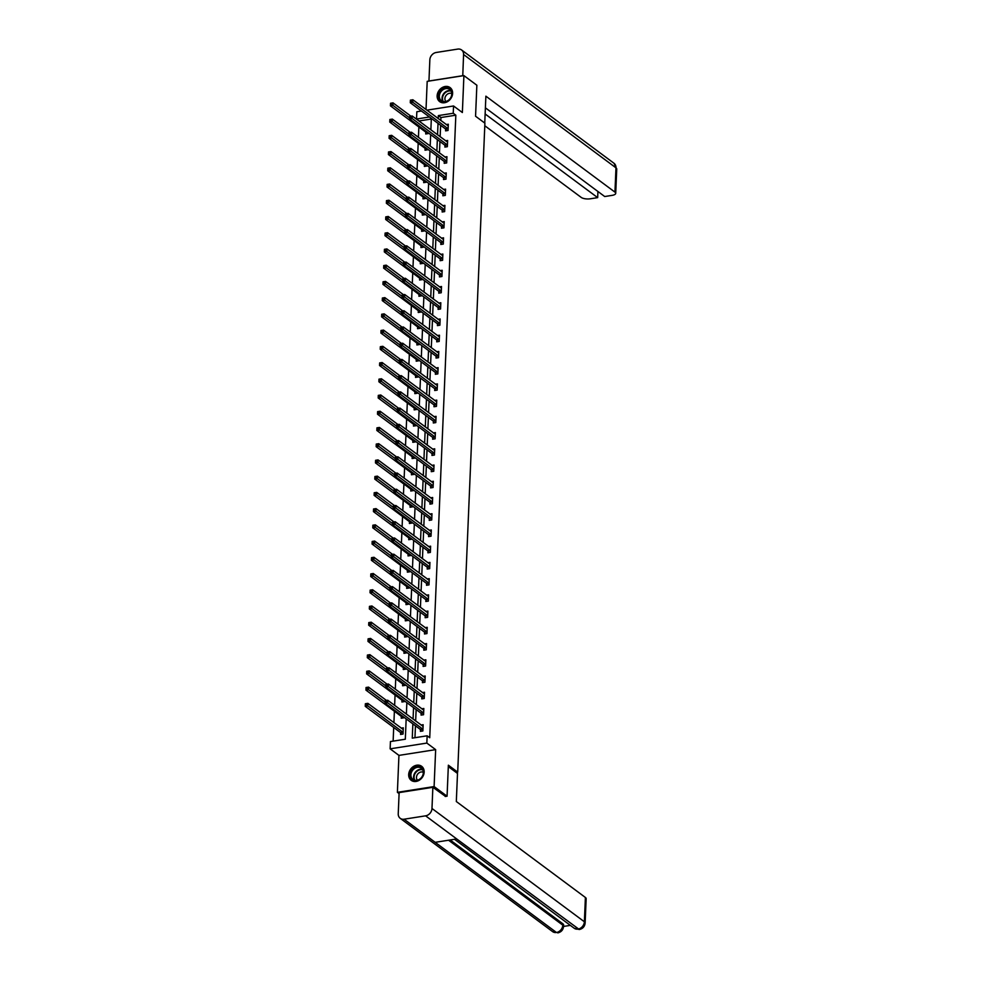 <?xml version="1.0" encoding="UTF-8"?>
<svg xmlns="http://www.w3.org/2000/svg" width="982" height="982" viewBox="0 0 982 982"><rect width="100%" height="100%" fill="white"/><g stroke="black" fill="none" stroke-linecap="round" stroke-linejoin="round"><path stroke-width="1.47" d="M437.137 95.819A8.74 7.144 -53.4 0 0 439.654 101.612A8.74 7.144 -53.4 0 0 447.853 101.441A8.74 7.144 -53.4 0 0 452.616 93.388A8.74 7.144 -53.4 0 0 450.087 87.594A8.74 7.144 -53.4 0 0 441.9 87.766A8.74 7.144 -53.4 0 0 437.137 95.819M408.684 774.528A8.74 7.144 -53.4 0 0 411.213 780.334A8.74 7.144 -53.4 0 0 419.4 780.15A8.74 7.144 -53.4 0 0 424.163 772.11A8.74 7.144 -53.4 0 0 421.634 766.304A8.74 7.144 -53.4 0 0 413.447 766.488A8.74 7.144 -53.4 0 0 408.684 774.528M431.307 119.031L419.118 120.946L416.528 119.018L416.834 111.739L421.413 111.015M456.09 772.392L457.698 772.134L484.899 123.167L475.558 116.232L476.859 85.238L463.909 75.602L427.195 81.359L426.016 109.53M399.085 793.579L397.391 792.327L434.105 786.57L435.652 749.634L426.839 743.079L390.136 748.836L390.431 741.557L405.32 739.225L406.167 718.885M435.652 749.634L398.938 755.391L397.391 792.327M398.938 755.391L390.136 748.836M418.872 126.997L418.43 137.357M418.185 143.225L417.755 153.585M417.51 159.452L417.068 169.825M416.822 175.68L416.393 186.052M416.147 191.907L415.717 202.28M415.46 208.135L415.03 218.507M414.785 224.375L414.355 234.735M414.109 240.602L413.668 250.962M413.422 256.83L412.992 267.19M412.747 273.057L412.305 283.43M412.059 289.285L411.63 299.657M411.384 305.512L410.955 315.885M410.709 321.74L410.267 332.112M410.022 337.98L409.592 348.34M409.347 354.207L408.905 364.567M408.659 370.435L408.23 380.795M407.984 386.663L407.555 397.035M407.309 402.89L406.867 413.262M406.622 419.118L406.192 429.49M405.947 435.345L405.505 445.718M405.259 451.585L404.83 461.945M404.584 467.813L404.142 478.173M403.897 484.04L403.467 494.4M403.221 500.268L402.792 510.64M402.546 516.495L402.104 526.868M401.859 532.723L401.429 543.095M401.184 548.95L400.742 559.323M400.496 565.19L400.067 575.55M399.821 581.418L399.392 591.778M399.146 597.645L398.704 608.005M398.459 613.873L398.029 624.245M397.784 630.1L397.342 640.473M397.096 646.328L396.667 656.7M396.421 662.555L395.979 672.928M395.734 678.795L395.304 689.155M395.059 695.023L394.629 705.383M394.383 711.25L393.905 722.715M393.696 727.478L393.131 741.14M457.698 772.134L448.369 765.199L447.068 796.206L445.214 796.488M447.068 796.206L434.105 786.57M400.619 732.768L400.558 734.45L403.037 734.057L403.295 727.822L401.208 728.141M401.307 716.541L401.233 718.223L403.712 717.83L403.749 717.081M403.946 712.318L403.148 711.717M401.982 700.313L401.908 701.995L404.388 701.602L404.424 700.853M404.621 696.091L403.823 695.489M402.669 684.073L402.595 685.767L405.075 685.375L405.1 684.626M405.308 679.851L404.51 679.262M403.344 667.846L403.271 669.528L405.75 669.147L405.787 668.398M405.983 663.623L405.185 663.034M404.019 651.618L403.958 653.3L406.438 652.92L406.462 652.158M406.671 647.396L405.861 646.807M404.707 635.391L404.633 637.072L407.113 636.68L407.149 635.931M407.346 631.168L406.548 630.579M405.382 619.163L405.308 620.845L407.8 620.452L407.825 619.703M408.021 614.941L407.223 614.339M406.069 602.936L405.996 604.617L408.475 604.225L408.512 603.476M408.708 598.713L407.911 598.112M406.744 586.708L406.671 588.39L409.15 587.997L409.187 587.248M409.384 582.486L408.586 581.884M407.42 570.468L407.358 572.162L409.838 571.769L409.862 571.021M410.071 566.246L409.261 565.657M408.107 554.241L408.033 555.922L410.513 555.542L410.55 554.793M410.746 550.018L409.948 549.429M408.782 538.013L408.721 539.695L411.2 539.314L411.225 538.553M411.421 533.791L410.623 533.201M409.469 521.786L409.396 523.467L411.875 523.075L411.912 522.326M412.109 517.563L411.311 516.974M410.145 505.558L410.071 507.24L412.55 506.847L412.587 506.098M412.784 501.336L411.986 500.734M410.832 489.331L410.758 491.012L413.238 490.619L413.262 489.871M413.471 485.108L412.661 484.507M411.507 473.103L411.433 474.785L413.913 474.392L413.95 473.643M414.146 468.88L413.348 468.279M412.182 456.863L412.121 458.557L414.6 458.164L414.625 457.416M414.834 452.641L414.023 452.051M412.87 440.636L412.796 442.317L415.276 441.937L415.312 441.188M415.509 436.413L414.711 435.824M413.545 424.408L413.471 426.09L415.963 425.709L415.987 424.948M416.184 420.186L415.386 419.596M414.232 408.181L414.159 409.862L416.638 409.469L416.675 408.721M416.871 403.958L416.073 403.369M414.907 391.953L414.834 393.635L417.313 393.242L417.35 392.493M417.546 387.73L416.749 387.129M415.582 375.725L415.521 377.407L418.001 377.014L418.025 376.266M418.234 371.503L417.424 370.901M416.27 359.498L416.196 361.18L418.676 360.787L418.713 360.038M418.909 355.275L418.111 354.674M416.945 343.258L416.884 344.952L419.363 344.559L419.388 343.81M419.584 339.036L418.786 338.446M417.632 327.031L417.559 328.712L420.038 328.332L420.075 327.583M420.271 322.808L419.474 322.219M418.307 310.803L418.234 312.485L420.713 312.104L420.75 311.343M420.947 306.58L420.149 305.991M418.995 294.575L418.921 296.257L421.401 295.864L421.425 295.116M421.634 290.353L420.824 289.764M419.67 278.348L419.596 280.03L422.076 279.637L422.113 278.888M422.309 274.125L421.511 273.524M420.345 262.12L420.284 263.802L422.763 263.409L422.788 262.66M422.997 257.898L422.186 257.296M421.033 245.893L420.959 247.574L423.438 247.182L423.475 246.433M423.672 241.67L422.874 241.069M421.708 229.653L421.634 231.347L424.126 230.954L424.15 230.205M424.347 225.43L423.549 224.841M422.395 213.425L422.321 215.107L424.801 214.727L424.825 213.978M425.034 209.203L424.236 208.614M423.07 197.198L422.997 198.88L425.476 198.499L425.513 197.738M425.709 192.975L424.911 192.386M423.745 180.97L423.684 182.652L426.163 182.259L426.188 181.51M426.397 176.748L425.587 176.159M424.433 164.743L424.359 166.424L426.839 166.032L426.875 165.283M427.072 160.52L426.274 159.919M425.108 148.515L425.034 150.197L427.526 149.804L427.551 149.055M427.747 144.293L426.949 143.691M425.795 132.288L425.722 133.969L428.201 133.577L428.238 132.828M428.434 128.065L427.636 127.464M412.857 723.857L412.268 738.133L427.145 735.8L429.735 737.728L455.832 115.189L440.943 117.521L440.82 120.541M440.623 125.303L440.145 136.768M439.936 141.531L439.457 152.996M439.261 157.758L438.782 169.223M438.586 173.986L438.107 185.451M437.898 190.226L437.42 201.678M437.223 206.453L436.745 217.918M436.536 222.681L436.057 234.146M435.861 238.908L435.382 250.373M435.186 255.136L434.695 266.601M434.498 271.363L434.019 282.828M433.823 287.591L433.344 299.056M433.136 303.831L432.657 315.283M432.461 320.058L431.982 331.523M431.785 336.286L431.294 347.751M431.098 352.513L430.619 363.978M430.423 368.741L429.944 380.206M429.735 384.969L429.257 396.433M429.06 401.196L428.582 412.661M428.373 417.436L427.894 428.888M427.698 433.663L427.219 445.128M427.023 449.891L426.532 461.356M426.335 466.119L425.857 477.583M425.66 482.346L425.181 493.811M424.973 498.574L424.494 510.039M424.298 514.801L423.819 526.266M423.623 531.041L423.132 542.494M422.935 547.269L422.456 558.733M422.26 563.496L421.781 574.961M421.573 579.724L421.094 591.189M420.897 595.951L420.419 607.416M420.21 612.179L419.731 623.644M419.535 628.406L419.056 639.871M418.86 644.646L418.381 656.099M418.172 660.874L417.694 672.339M417.497 677.101L417.019 688.566M416.81 693.329L416.331 704.794M416.135 709.556L415.656 721.021M415.46 725.784L414.956 737.715M420.468 729.651L420.394 731.332L422.874 730.952L423.144 724.704L421.057 725.035M421.143 713.423L421.082 715.105L423.561 714.724L423.819 708.476L421.732 708.808M421.83 697.195L421.757 698.877L424.236 698.497L424.494 692.249L422.42 692.58M422.505 680.968L422.432 682.65L424.911 682.257L425.181 676.021L423.095 676.34M423.193 664.74L423.119 666.422L425.599 666.029L425.857 659.794L423.77 660.113M423.868 648.513L423.794 650.194L426.274 649.802L426.544 643.566L424.457 643.885M424.543 632.273L424.482 633.967L426.961 633.574L427.219 627.326L425.132 627.658M425.231 616.045L425.157 617.727L427.636 617.347L427.894 611.099L425.82 611.43M425.906 599.818L425.832 601.5L428.324 601.119L428.582 594.871L426.495 595.202M426.593 583.59L426.519 585.272L428.999 584.891L429.257 578.644L427.17 578.975M427.268 567.363L427.195 569.044L429.674 568.652L429.944 562.416L427.857 562.735M427.943 551.135L427.882 552.817L430.362 552.424L430.619 546.188L428.533 546.508M428.631 534.908L428.557 536.589L431.037 536.197L431.307 529.961L429.22 530.28M429.306 518.668L429.244 520.362L431.724 519.969L431.982 513.721L429.895 514.052M429.993 502.44L429.92 504.122L432.399 503.741L432.657 497.493L430.57 497.825M430.668 486.213L430.595 487.894L433.074 487.514L433.344 481.266L431.258 481.597M431.356 469.985L431.282 471.667L433.762 471.286L434.019 465.038L431.933 465.37M432.031 453.758L431.957 455.439L434.437 455.047L434.707 448.811L432.62 449.13M432.706 437.53L432.645 439.212L435.124 438.819L435.382 432.583L433.295 432.902M433.393 421.303L433.32 422.984L435.799 422.591L436.057 416.356L433.983 416.675M434.069 405.063L433.995 406.757L436.487 406.364L436.745 400.116L434.658 400.447M434.756 388.835L434.682 390.517L437.162 390.136L437.42 383.888L435.333 384.22M435.431 372.608L435.357 374.289L437.837 373.909L438.107 367.661L436.02 367.992M436.106 356.38L436.045 358.062L438.524 357.681L438.782 351.433L436.695 351.765M436.794 340.153L436.72 341.834L439.2 341.441L439.47 335.206L437.383 335.525M437.469 323.925L437.407 325.607L439.887 325.214L440.145 318.978L438.058 319.297M438.156 307.697L438.082 309.379L440.562 308.986L440.82 302.751L438.733 303.07M438.831 291.458L438.758 293.152L441.237 292.759L441.507 286.511L439.42 286.842M439.519 275.23L439.445 276.912L441.925 276.531L442.182 270.283L440.096 270.615M440.194 259.002L440.12 260.684L442.6 260.304L442.87 254.056L440.783 254.387M440.869 242.775L440.808 244.457L443.287 244.076L443.545 237.828L441.458 238.16M441.556 226.547L441.483 228.229L443.962 227.836L444.22 221.601L442.146 221.92M442.231 210.32L442.158 212.002L444.65 211.609L444.907 205.373L442.821 205.692M442.919 194.092L442.845 195.774L445.325 195.381L445.583 189.145L443.496 189.465M443.594 177.852L443.52 179.546L446 179.154L446.27 172.906L444.183 173.237M444.269 161.625L444.208 163.307L446.687 162.926L446.945 156.678L444.858 157.01M444.956 145.397L444.883 147.079L447.362 146.699L447.62 140.451L445.546 140.782M445.632 129.17L445.57 130.851L448.05 130.471L448.308 124.223L446.221 124.554M426.863 110.168L453.549 105.982L462.362 112.525L463.909 75.602M453.549 105.982L453.242 113.261L438.353 115.594L438.23 118.613M455.832 115.189L453.242 113.261M427.145 735.8L426.839 743.079M429.441 116.993L416.528 119.018M406.376 714.123L406.855 702.658M407.051 697.895L407.53 686.43M407.726 681.655L408.217 670.203M408.414 665.428L408.893 653.963M409.089 649.2L409.568 637.735M409.776 632.973L410.255 621.508M410.451 616.745L410.93 605.28M411.127 600.518L411.618 589.053M411.814 584.29L412.293 572.825M412.489 568.05L412.968 556.598M413.177 551.823L413.655 540.358M413.852 535.595L414.33 524.13M414.539 519.368L415.018 507.903M415.214 503.14L415.693 491.675M415.889 486.912L416.38 475.448M416.577 470.685L417.055 459.22M417.252 454.445L417.731 442.992M417.939 438.218L418.418 426.753M418.614 421.99L419.093 410.525M419.289 405.762L419.78 394.298M419.977 389.535L420.456 378.07M420.652 373.307L421.131 361.842M421.339 357.08L421.818 345.615M422.014 340.84L422.493 329.387M422.702 324.612L423.181 313.148M423.377 308.385L423.856 296.92M424.052 292.157L424.543 280.692M424.74 275.93L425.218 264.465M425.415 259.702L425.893 248.237M426.102 243.475L426.581 232.01M426.777 227.235L427.256 215.782M427.452 211.007L427.943 199.542M428.14 194.78L428.618 183.315M428.815 178.552L429.294 167.087M429.502 162.325L429.981 150.86M430.177 146.097L430.656 134.632M430.865 129.869L431.344 118.405M438.033 123.376L437.555 134.841M437.346 139.604L436.867 151.068M436.671 155.831L436.192 167.296M435.996 172.059L435.505 183.524M435.308 188.299L434.83 199.751M434.633 204.526L434.154 215.991M433.946 220.754L433.467 232.218M433.271 236.981L432.792 248.446M432.583 253.209L432.105 264.674M431.908 269.436L431.429 280.901M431.233 285.664L430.742 297.129M430.546 301.904L430.067 313.356M429.87 318.131L429.392 329.596M429.183 334.359L428.704 345.824M428.508 350.586L428.029 362.051M427.833 366.814L427.342 378.279M427.145 383.041L426.667 394.506M426.47 399.269L425.992 410.734M425.783 415.509L425.304 426.961M425.108 431.736L424.629 443.201M424.42 447.964L423.942 459.429M423.745 464.191L423.267 475.656M423.07 480.419L422.591 491.884M422.383 496.647L421.904 508.111M421.708 512.874L421.229 524.339M421.02 529.114L420.542 540.566M420.345 545.341L419.866 556.806M419.67 561.569L419.179 573.034M418.983 577.797L418.504 589.261M418.307 594.024L417.829 605.489M417.62 610.252L417.141 621.716M416.945 626.479L416.466 637.944M416.27 642.719L415.779 654.172M415.582 658.947L415.104 670.411M414.907 675.174L414.429 686.639M414.22 691.402L413.741 702.867M413.545 707.629L413.066 719.094M440.943 117.521L438.353 115.594M421.413 731.173L420.198 729.319L385.116 703.235L385.214 700.632L387.706 700.24L423.07 726.385M386.245 700.632L387.706 700.24L387.595 702.842L385.116 703.235L386.245 700.632L385.263 700.792L385.214 701.835M422.947 729.27L386.208 701.676M403.221 729.503L367.857 703.345L367.747 705.948L365.267 706.34L400.361 732.425L401.577 734.291M365.365 704.941L365.267 706.34L365.378 703.738L367.857 703.345L365.414 703.898L365.365 704.941L366.36 704.781L366.409 703.75M366.36 704.781L403.099 732.376M422.788 769.213A7.561 6.174 126.6 0 1 419.94 779.18A7.561 6.174 126.6 0 1 410.893 778.051A7.561 6.174 126.6 0 1 413.741 768.071A7.561 6.174 126.6 0 1 422.788 769.213M411.593 777.916A6.997 5.72 -53.4 0 0 412.919 779.438A6.997 5.72 -53.4 0 0 420.885 778.161A6.997 5.72 -53.4 0 0 422.604 769.728A6.997 5.72 -53.4 0 0 421.278 768.206A6.997 5.72 -53.4 0 0 413.312 769.471A6.997 5.72 -53.4 0 0 411.593 777.916M423.303 772.294A4.984 4.075 -53.4 0 0 417.915 773.828A4.984 4.075 -53.4 0 0 416.969 779.548A4.984 4.075 -53.4 0 0 417.424 780.199M422.309 766.893A8.678 7.095 -53.4 0 0 422.027 766.66A8.678 7.095 -53.4 0 0 412.145 768.243A8.678 7.095 -53.4 0 0 410.01 778.701A8.678 7.095 -53.4 0 0 411.667 780.592A8.678 7.095 -53.4 0 0 411.961 780.813M451.229 90.491A7.561 6.174 126.6 0 1 448.381 100.471A7.561 6.174 126.6 0 1 439.335 99.329A7.561 6.174 126.6 0 1 442.195 89.35A7.561 6.174 126.6 0 1 451.229 90.491M440.034 99.194A6.997 5.72 -53.4 0 0 441.372 100.716A6.997 5.72 -53.4 0 0 449.339 99.452A6.997 5.72 -53.4 0 0 451.057 91.007A6.997 5.72 -53.4 0 0 449.719 89.485A6.997 5.72 -53.4 0 0 441.765 90.761A6.997 5.72 -53.4 0 0 440.034 99.194M451.745 93.585A4.984 4.075 -53.4 0 0 446.368 95.107A4.984 4.075 -53.4 0 0 445.411 100.827A4.984 4.075 -53.4 0 0 445.877 101.477M450.763 88.171A8.678 7.095 -53.4 0 0 450.468 87.938A8.678 7.095 -53.4 0 0 440.587 89.522A8.678 7.095 -53.4 0 0 438.463 99.98A8.678 7.095 -53.4 0 0 440.108 101.883A8.678 7.095 -53.4 0 0 440.415 102.091M448.308 766.598L457.502 773.435L456.323 801.521L585.395 897.474A6.727 2.48 2.4 0 1 586.156 898.69L585.137 922.982A6.727 2.48 2.4 0 0 584.376 921.767L585.395 897.474M404.081 819.209L435.173 842.323L456.704 838.947L425.611 815.833L404.081 819.209A6.886 5.634 -53.4 0 1 400.239 818.337A6.886 5.634 -53.4 0 1 398.238 813.771L399.134 792.597L432.866 787.306L445.57 796.439M425.611 815.833A6.886 5.634 -53.4 0 0 431.982 808.481L432.866 787.306M563.545 926.443L570.346 925.375M450.161 839.978L562.846 923.755A6.727 2.48 2.4 0 1 563.607 924.958L563.558 926.37L562.846 923.755M456.704 838.947L579.306 929.524L574.212 928.248A6.886 5.634 -53.4 0 0 578.005 929.119A6.886 5.634 -53.4 0 0 584.376 921.767L431.982 808.481M448.553 840.224L562.796 925.154A6.886 5.634 -53.4 0 1 556.475 932.495L552.633 931.636A6.886 5.634 -53.4 0 0 556.475 932.495L435.173 842.323M484.752 123.069L485.881 96.175L614.953 192.128L615.972 167.836L463.578 54.538L462.768 75.774M484.789 125.733L581.221 197.419A6.727 2.48 -177.6 0 0 590.28 198.794L597.67 197.64L485.133 113.973M463.578 54.538A6.886 5.634 -53.4 0 0 461.589 49.972A6.886 5.634 -53.4 0 0 457.747 49.1L436.217 52.476A6.886 5.634 -53.4 0 0 429.846 59.828L428.95 81.003L462.694 75.712M485.39 107.824L604.716 196.535L612.105 195.369A6.727 2.48 -177.6 0 0 615.714 193.344A6.727 2.48 -177.6 0 0 614.953 192.128M597.928 191.49L597.67 197.64M422.1 714.945L420.885 713.092L385.791 686.995L385.901 684.393L388.381 684.012L423.745 710.158M386.933 684.405L388.381 684.012L388.271 686.614L385.791 686.995L386.933 684.405L385.938 684.564L385.889 685.596M423.623 713.03L386.883 685.448M422.776 698.718L421.56 696.864L386.466 670.767L386.577 668.165L389.056 667.785L424.433 693.93M387.608 668.177L389.056 667.785L388.958 670.387L386.466 670.767L387.608 668.177L386.613 668.337L386.577 669.368M424.31 696.803L387.571 669.221M386.442 700.436L368.532 687.118L368.422 689.72L365.942 690.113L401.037 716.197L402.252 718.063M366.053 688.713L365.942 690.113L366.053 687.51L368.532 687.118L366.09 687.67L366.053 688.713L367.047 688.554L367.084 687.523M367.047 688.554L385.153 702.155M387.129 684.208L369.22 670.89L369.109 673.492L366.63 673.885L401.724 699.97L402.939 701.835M366.728 672.486L366.63 673.885L366.74 671.283L369.22 670.89L366.777 671.442L366.728 672.486L367.722 672.326L367.771 671.283M367.722 672.326L385.84 685.927M423.463 682.49L422.248 680.624L387.154 654.54L387.264 651.938L389.744 651.557L425.108 677.703M388.295 651.95L389.744 651.557L389.633 654.147L387.154 654.54L388.295 651.95L387.301 652.097L387.252 653.14M424.985 680.575L388.246 652.993M424.138 666.262L422.923 664.397L387.829 638.312L387.939 635.71L390.419 635.317L425.783 661.475M388.97 635.722L390.419 635.317L390.308 637.919L387.829 638.312L388.97 635.722L387.976 635.87L387.939 636.913M425.672 664.348L388.921 636.753M424.813 650.035L423.61 648.169L388.516 622.085L388.627 619.482L391.106 619.09L426.47 645.248M389.645 619.482L391.106 619.09L390.996 621.692L388.516 622.085L389.645 619.482L388.663 619.642L388.614 620.685M426.348 648.12L389.608 620.526M387.804 667.981L369.895 654.663L369.784 657.265L367.305 657.658L402.399 683.742L403.614 685.608M367.415 656.258L367.305 657.658L367.415 655.055L369.895 654.663L367.452 655.215L367.415 656.258L368.397 656.099L368.446 655.055M368.397 656.099L386.515 669.699M388.491 651.753L370.582 638.435L370.472 641.037L367.992 641.418L403.086 667.514L404.289 669.368M368.09 640.031L367.992 641.418L368.103 638.828L370.582 638.435L368.14 638.987L368.09 640.031L369.085 639.871L369.122 638.828M369.085 639.871L387.203 653.472M389.167 635.514L371.257 622.207L371.147 624.81L368.667 625.19L403.762 651.287L404.977 653.14M368.766 623.791L368.667 625.19L368.778 622.588L371.257 622.207L368.815 622.76L368.766 623.791L369.76 623.644L369.809 622.6M369.76 623.644L387.878 637.244M425.501 633.807L424.285 631.942L389.191 605.857L389.302 603.255L391.781 602.862L427.145 629.02M390.333 603.255L391.781 602.862L391.671 605.464L389.191 605.857L390.333 603.255L389.338 603.414L389.289 604.458M427.023 631.892L390.284 604.298M389.842 619.286L371.933 605.98L371.834 608.57L369.342 608.963L404.437 635.059L405.652 636.913M369.453 607.563L369.342 608.963L369.453 606.36L371.933 605.98L369.49 606.532L369.453 607.563L370.447 607.416L370.484 606.373M370.447 607.416L388.553 621.017M426.176 617.568L424.961 615.714L389.879 589.63L389.977 587.027L392.456 586.635L427.833 612.78M391.008 587.027L392.456 586.635L392.358 589.237L389.879 589.63L391.008 587.027L390.014 587.187L389.977 588.23M427.71 615.665L390.971 588.071M390.529 603.058L372.62 589.74L372.509 592.342L370.03 592.735L405.124 618.82L406.339 620.685M370.128 591.336L370.03 592.735L370.14 590.133L372.62 589.74L370.177 590.292L370.128 591.336L371.122 591.176L371.171 590.145M371.122 591.176L389.24 604.777M426.863 601.34L425.648 599.486L390.554 573.39L390.664 570.788L393.144 570.407L428.508 596.553M391.695 570.8L393.144 570.407L393.033 573.009L390.554 573.39L391.695 570.8L390.701 570.959L390.652 571.99M428.385 599.425L391.646 571.843M391.204 586.831L373.295 573.513L373.185 576.115L370.705 576.508L405.799 602.592L407.014 604.458M370.815 575.108L370.705 576.508L370.815 573.905L373.295 573.513L370.852 574.065L370.815 575.108L371.81 574.949L371.847 573.918M371.81 574.949L389.915 588.549M427.538 585.112L426.323 583.259L391.229 557.162L391.339 554.56L393.819 554.179L429.195 580.325M392.37 554.572L393.819 554.179L393.708 556.782L391.229 557.162L392.37 554.572L391.376 554.732L391.339 555.763M429.073 583.198L392.334 555.616M391.892 570.603L373.982 557.285L373.872 559.887L371.392 560.28L406.487 586.364L407.69 588.23M371.491 558.881L371.392 560.28L371.503 557.678L373.982 557.285L371.54 557.837L371.491 558.881L372.485 558.721L372.534 557.678M372.485 558.721L390.603 572.322M428.213 568.885L427.01 567.019L391.916 540.935L392.027 538.332L394.506 537.952L429.87 564.098M393.058 538.345L394.506 537.952L394.396 540.542L391.916 540.935L393.058 538.345L392.063 538.492L392.014 539.535M429.748 566.97L393.009 539.388M392.567 554.376L374.658 541.057L374.547 543.66L372.068 544.053L407.162 570.137L408.377 572.003M372.178 542.653L372.068 544.053L372.178 541.45L374.658 541.057L372.215 541.61L372.178 542.653L373.16 542.494L373.209 541.45M373.16 542.494L391.278 556.094M428.901 552.657L427.686 550.792L392.591 524.707L392.702 522.105L395.181 521.712L430.546 547.87M393.733 522.117L395.181 521.712L395.071 524.314L392.591 524.707L393.733 522.117L392.739 522.264L392.702 523.308M430.435 550.742L393.684 523.148M393.254 538.148L375.345 524.83L375.234 527.432L372.755 527.813L407.837 553.909L409.052 555.763M372.853 526.426L372.755 527.813L372.853 525.223L375.345 524.83L372.902 525.382L372.853 526.426L373.847 526.266L373.884 525.223M373.847 526.266L391.953 539.867M429.576 536.43L428.361 534.564L393.279 508.48L393.377 505.877L395.869 505.485L431.233 531.643M394.408 505.877L395.869 505.485L395.758 508.087L393.279 508.48L394.408 505.877L393.426 506.037L393.377 507.08M431.11 534.515L394.371 506.921M393.929 521.908L376.02 508.602L375.91 511.205L373.43 511.585L408.524 537.682L409.74 539.535M373.528 510.186L373.43 511.585L373.541 508.983L376.02 508.602L373.577 509.155L373.528 510.186L374.523 510.039L374.572 508.995M374.523 510.039L392.64 523.639M430.263 520.202L429.048 518.336L393.954 492.252L394.064 489.65L396.544 489.257L431.908 515.415M395.095 489.65L396.544 489.257L396.433 491.859L393.954 492.252L395.095 489.65L394.101 489.809L394.052 490.853M431.785 518.287L395.046 490.693M394.604 505.681L376.695 492.375L376.585 494.965L374.105 495.358L409.199 521.454L410.415 523.308M374.216 493.958L374.105 495.358L374.216 492.755L376.695 492.375L374.252 492.927L374.216 493.958L375.21 493.811L375.247 492.768M375.21 493.811L393.316 507.412M430.938 503.962L429.723 502.109L394.629 476.025L394.739 473.422L397.219 473.029L432.596 499.175M395.771 473.422L397.219 473.029L397.109 475.632L394.629 476.025L395.771 473.422L394.776 473.582L394.739 474.625M432.473 502.06L395.734 474.466M395.292 489.453L377.383 476.135L377.272 478.737L374.793 479.13L409.887 505.214L411.09 507.08M374.891 477.731L374.793 479.13L374.903 476.528L377.383 476.135L374.94 476.687L374.891 477.731L375.885 477.571L375.934 476.54M375.885 477.571L394.003 491.172M431.614 487.735L430.411 485.881L395.316 459.785L395.427 457.182L397.906 456.802L433.271 482.948M396.458 457.195L397.906 456.802L397.796 459.404L395.316 459.785L396.458 457.195L395.464 457.354L395.415 458.385M433.148 485.82L396.409 458.238M395.967 473.226L378.058 459.907L377.947 462.51L375.468 462.903L410.562 488.987L411.777 490.853M375.578 461.503L375.468 462.903L375.578 460.3L378.058 459.907L375.615 460.46L375.578 461.503L376.56 461.344L376.609 460.312M376.56 461.344L394.678 474.944M432.301 471.507L431.086 469.654L395.992 443.557L396.102 440.955L398.582 440.574L433.946 466.72M397.133 440.967L398.582 440.574L398.471 443.177L395.992 443.557L397.133 440.967L396.139 441.127L396.102 442.158M433.835 469.592L397.084 442.01M396.654 456.998L378.745 443.68L378.635 446.282L376.155 446.675L411.237 472.759L412.452 474.625M376.253 445.276L376.155 446.675L376.266 444.073L378.745 443.68L376.302 444.232L376.253 445.276L377.248 445.116L377.284 444.073M377.248 445.116L395.353 458.717M432.976 455.28L431.761 453.414L396.679 427.33L396.789 424.727L399.269 424.347L434.633 450.493M397.808 424.74L399.269 424.347L399.158 426.937L396.679 427.33L397.808 424.74L396.826 424.887L396.777 425.93M434.51 453.365L397.771 425.783M397.329 440.771L379.42 427.452L379.31 430.055L376.83 430.447L411.924 456.532L413.14 458.398M376.928 429.048L376.83 430.447L376.941 427.845L379.42 427.452L376.978 428.005L376.928 429.048L377.923 428.888L377.972 427.845M377.923 428.888L396.041 442.489M433.663 439.052L432.448 437.186L397.354 411.102L397.465 408.5L399.944 408.107L435.308 434.265M398.496 408.512L399.944 408.107L399.834 410.709L397.354 411.102L398.496 408.512L397.501 408.659L397.452 409.703M435.186 437.137L398.447 409.543M398.005 424.543L380.095 411.225L379.997 413.827L377.505 414.208L412.6 440.304L413.815 442.158M377.616 412.821L377.505 414.208L377.616 411.618L380.095 411.225L377.653 411.777L377.616 412.821L378.61 412.661L378.647 411.618M378.61 412.661L396.716 426.262M434.339 422.825L433.123 420.959L398.029 394.874L398.14 392.272L400.619 391.879L435.996 418.037M399.171 392.272L400.619 391.879L400.521 394.482L398.029 394.874L399.171 392.272L398.176 392.432L398.14 393.475M435.873 420.91L399.134 393.316M398.692 408.303L380.783 394.997L380.672 397.6L378.193 397.98L413.287 424.077L414.502 425.93M378.291 396.581L378.193 397.98L378.303 395.378L380.783 394.997L378.34 395.55L378.291 396.581L379.285 396.433L379.334 395.39M379.285 396.433L397.403 410.034M435.026 406.597L433.811 404.731L398.717 378.647L398.827 376.045L401.307 375.652L436.671 401.81M399.858 376.045L401.307 375.652L401.196 378.254L398.717 378.647L399.858 376.045L398.864 376.204L398.815 377.248M436.548 404.682L399.809 377.088M399.367 392.076L381.458 378.77L381.347 381.36L378.868 381.752L413.962 407.849L415.177 409.703M378.978 380.353L378.868 381.752L378.978 379.15L381.458 378.77L379.015 379.322L378.978 380.353L379.973 380.206L380.009 379.162M379.973 380.206L398.078 393.807M435.701 390.357L434.486 388.504L399.392 362.419L399.502 359.817L401.982 359.424L437.358 385.57M400.533 359.817L401.982 359.424L401.871 362.027L399.392 362.419L400.533 359.817L399.539 359.977L399.502 361.02M437.236 388.455L400.496 360.86M400.055 375.848L382.145 362.53L382.035 365.132L379.555 365.525L414.65 391.609L415.852 393.475M379.653 364.126L379.555 365.525L379.666 362.923L382.145 362.53L379.703 363.082L379.653 364.126L380.648 363.966L380.685 362.935M380.648 363.966L398.766 377.567M436.376 374.13L435.173 372.276L400.079 346.18L400.19 343.577L402.669 343.197L438.033 369.342M401.208 343.59L402.669 343.197L402.559 345.799L400.079 346.18L401.208 343.59L400.226 343.749L400.177 344.78M437.911 372.215L401.172 344.633M400.73 359.621L382.82 346.302L382.71 348.905L380.23 349.297L415.325 375.382L416.54 377.248M380.341 347.898L380.23 349.297L380.341 346.695L382.82 346.302L380.378 346.855L380.341 347.898L381.323 347.738L381.372 346.707M381.323 347.738L399.441 361.339M437.064 357.902L435.848 356.049L400.754 329.952L400.865 327.35L403.344 326.969L438.708 353.115M401.896 327.362L403.344 326.969L403.234 329.571L400.754 329.952L401.896 327.362L400.902 327.522L400.865 328.553M438.598 355.987L401.847 328.405M401.405 343.393L383.496 330.075L383.397 332.677L380.918 333.07L416 359.154L417.215 361.02M381.016 331.671L380.918 333.07L381.016 330.468L383.496 330.075L381.053 330.627L381.016 331.671L382.01 331.511L382.047 330.468M382.01 331.511L400.116 345.112M437.739 341.675L436.524 339.809L401.442 313.724L401.54 311.122L404.019 310.742L439.396 336.887M402.571 311.134L404.019 310.742L403.921 313.332L401.442 313.724L402.571 311.134L401.577 311.282L401.54 312.325M439.273 339.76L402.534 312.178M402.092 327.166L384.183 313.847L384.072 316.45L381.593 316.842L416.687 342.927L417.902 344.792M381.691 315.443L381.593 316.842L381.703 314.24L384.183 313.847L381.74 314.4L381.691 315.443L382.685 315.283L382.735 314.24M382.685 315.283L400.803 328.884M438.426 325.447L437.211 323.581L402.117 297.497L402.227 294.895L404.707 294.502L440.071 320.66M403.258 294.907L404.707 294.502L404.596 297.104L402.117 297.497L403.258 294.907L402.264 295.054L402.215 296.098M439.948 323.532L403.209 295.938M402.767 310.938L384.858 297.62L384.748 300.222L382.268 300.602L417.362 326.699L418.577 328.553M382.379 299.215L382.268 300.602L382.379 298.012L384.858 297.62L382.415 298.172L382.379 299.215L383.373 299.056L383.41 298.012M383.373 299.056L401.478 312.657M439.101 309.22L437.886 307.354L402.792 281.269L402.902 278.667L405.382 278.274L440.758 304.432M403.933 278.667L405.382 278.274L405.271 280.877L402.792 281.269L403.933 278.667L402.939 278.827L402.902 279.87M440.636 307.305L403.897 279.71M403.455 294.698L385.545 281.392L385.435 283.994L382.955 284.375L418.05 310.472L419.253 312.325M383.054 282.976L382.955 284.375L383.066 281.773L385.545 281.392L383.103 281.944L383.054 282.976L384.048 282.828L384.097 281.785M384.048 282.828L402.166 296.429M439.776 292.992L438.573 291.126L403.479 265.042L403.59 262.44L406.069 262.047L441.434 288.205M404.621 262.44L406.069 262.047L405.959 264.649L403.479 265.042L404.621 262.44L403.627 262.599L403.577 263.642M441.311 291.077L404.572 263.483M404.13 278.471L386.221 265.165L386.11 267.755L383.631 268.147L418.725 294.244L419.94 296.098M383.741 266.748L383.631 268.147L383.741 265.545L386.221 265.165L383.778 265.717L383.741 266.748L384.723 266.601L384.772 265.557M384.723 266.601L402.841 280.201M440.464 276.752L439.249 274.899L404.154 248.814L404.265 246.212L406.744 245.819L442.109 271.965M405.296 246.212L406.744 245.819L406.634 248.421L404.154 248.814L405.296 246.212L404.302 246.372L404.265 247.415M441.998 274.85L405.247 247.255M404.817 262.243L386.908 248.925L386.798 251.527L384.318 251.92L419.4 278.004L420.615 279.87M384.416 250.52L384.318 251.92L384.416 249.318L386.908 248.925L384.465 249.477L384.416 250.52L385.41 250.361L385.447 249.33M385.41 250.361L403.516 263.962M441.139 260.525L439.924 258.671L404.842 232.574L404.94 229.972L407.432 229.592L442.796 255.737M405.971 229.984L407.432 229.592L407.321 232.194L404.842 232.574L405.971 229.984L404.989 230.144L404.94 231.175M442.673 258.61L405.934 231.028M405.492 246.016L387.583 232.697L387.473 235.299L384.993 235.692L420.087 261.777L421.303 263.642M385.091 234.293L384.993 235.692L385.104 233.09L387.583 232.697L385.14 233.25L385.091 234.293L386.086 234.133L386.135 233.102M386.086 234.133L404.203 247.734M441.826 244.297L440.611 242.444L405.517 216.347L405.627 213.745L408.107 213.364L443.471 239.51M406.658 213.757L408.107 213.364L407.996 215.966L405.517 216.347L406.658 213.757L405.664 213.916L405.615 214.948M443.348 242.382L406.609 214.8M406.167 229.788L388.258 216.47L388.16 219.072L385.668 219.465L420.762 245.549L421.978 247.415M385.779 218.065L385.668 219.465L385.779 216.862L388.258 216.47L385.816 217.022L385.779 218.065L386.773 217.906L386.81 216.862M386.773 217.906L404.879 231.506M442.501 228.07L441.286 226.204L406.192 200.119L406.303 197.517L408.782 197.137L444.159 223.282M407.334 197.529L408.782 197.137L408.684 199.727L406.192 200.119L407.334 197.529L406.339 197.677L406.303 198.72M444.036 226.155L407.297 198.573M406.855 213.56L388.946 200.242L388.835 202.844L386.356 203.237L421.45 229.322L422.665 231.187M386.454 201.838L386.356 203.237L386.466 200.635L388.946 200.242L386.503 200.794L386.454 201.838L387.448 201.678L387.497 200.635M387.448 201.678L405.566 215.279M443.189 211.842L441.974 209.976L406.879 183.892L406.99 181.289L409.469 180.897L444.834 207.055M408.021 181.302L409.469 180.897L409.359 183.499L406.879 183.892L408.021 181.302L407.027 181.449L406.978 182.492M444.711 209.927L407.972 182.333M407.53 197.333L389.621 184.015L389.51 186.617L387.031 186.997L422.125 213.094L423.34 214.948M387.141 185.61L387.031 186.997L387.141 184.407L389.621 184.015L387.178 184.567L387.141 185.61L388.123 185.451L388.172 184.407M388.123 185.451L406.241 199.051M443.864 195.614L442.649 193.749L407.555 167.664L407.665 165.062L410.145 164.669L445.509 190.827M408.696 165.062L410.145 164.669L410.034 167.271L407.555 167.664L408.696 165.062L407.702 165.221L407.665 166.265M445.398 193.7L408.647 166.105M408.217 181.093L390.308 167.787L390.198 170.389L387.718 170.77L422.812 196.866L424.015 198.72M387.816 169.37L387.718 170.77L387.829 168.168L390.308 167.787L387.865 168.339L387.816 169.37L388.811 169.223L388.847 168.18M388.811 169.223L406.929 182.824M444.539 179.387L443.336 177.521L408.242 151.437L408.352 148.834L410.832 148.442L446.196 174.6M409.371 148.834L410.832 148.442L410.722 151.044L408.242 151.437L409.371 148.834L408.389 148.994L408.34 150.037M446.073 177.472L409.334 149.878M408.893 164.866L390.983 151.559L390.873 154.149L388.393 154.542L423.488 180.639L424.703 182.492M388.491 153.143L388.393 154.542L388.504 151.94L390.983 151.559L388.541 152.112L388.491 153.143L389.486 152.996L389.535 151.952M389.486 152.996L407.604 166.596M445.227 163.147L444.011 161.294L408.917 135.209L409.028 132.607L411.507 132.214L446.871 158.36M410.059 132.607L411.507 132.214L411.397 134.816L408.917 135.209L410.059 132.607L409.064 132.766L409.015 133.81M446.761 161.244L410.01 133.65M409.568 148.638L391.658 135.32L391.56 137.922L389.081 138.315L424.163 164.399L425.378 166.265M389.179 136.915L389.081 138.315L389.179 135.712L391.658 135.32L389.216 135.872L389.179 136.915L390.173 136.756L390.21 135.725M390.173 136.756L408.279 150.356M445.902 146.919L444.686 145.066L409.604 118.969L409.703 116.367L412.182 115.986L447.559 142.132M410.734 116.379L412.182 115.986L412.084 118.589L409.604 118.969L410.734 116.379L409.74 116.539L409.703 117.57M447.436 145.005L410.697 117.423M410.255 132.41L392.346 119.092L392.235 121.694L389.756 122.087L424.85 148.172L426.065 150.037M389.854 120.688L389.756 122.087L389.866 119.485L392.346 119.092L389.903 119.644L389.854 120.688L390.848 120.528L390.897 119.497M390.848 120.528L408.966 134.129M446.589 130.692L445.374 128.838L410.28 102.742L410.39 100.139L412.87 99.759L448.234 125.905M411.421 100.152L412.87 99.759L412.759 102.361L410.28 102.742L411.421 100.152L410.427 100.311L410.378 101.342M448.111 128.777L411.372 101.195M410.93 116.183L393.021 102.864L392.91 105.467L390.431 105.86L425.525 131.944L426.74 133.81M390.541 104.46L390.431 105.86L390.541 103.257L393.021 102.864L390.578 103.417L390.541 104.46L391.536 104.301L391.572 103.257M391.536 104.301L409.641 117.901M422.874 729.147L420.394 729.54M422.69 728.926L420.198 729.319M400.361 732.425L402.841 732.044M400.546 732.646L403.025 732.265M414.453 780.199A6.997 5.72 126.6 0 1 414.294 779.917A6.997 5.72 126.6 0 1 415.325 772.269A6.997 5.72 126.6 0 1 422.444 769.458M422.69 769.876A6.776 5.536 -53.4 0 0 415.754 772.539A6.776 5.536 -53.4 0 0 414.735 779.978A6.776 5.536 -53.4 0 0 414.932 780.309M442.907 101.477A6.997 5.72 126.6 0 1 442.747 101.207A6.997 5.72 126.6 0 1 443.766 93.548A6.997 5.72 126.6 0 1 450.885 90.737M451.131 91.154A6.776 5.536 -53.4 0 0 444.208 93.818A6.776 5.536 -53.4 0 0 443.177 101.256A6.776 5.536 -53.4 0 0 443.373 101.588M615.714 193.344L616.733 169.051A6.727 2.48 2.4 0 0 615.972 167.836A6.886 5.634 -53.4 0 0 613.983 163.257L461.589 49.972M423.549 712.92L421.069 713.313M423.365 712.699L420.885 713.092M424.236 696.692L421.757 697.073M424.04 696.471L421.56 696.864M401.037 716.197L402.289 716.001M401.233 716.418L402.571 716.209M401.724 699.97L402.976 699.773M401.908 700.191L403.246 699.982M424.911 680.465L422.432 680.845M424.727 680.244L422.248 680.624M425.599 664.225L423.119 664.618M425.402 664.016L422.923 664.397M426.274 647.997L423.794 648.39M426.09 647.776L423.61 648.169M402.399 683.742L403.651 683.546M402.595 683.963L403.933 683.754M403.086 667.514L404.339 667.318M403.271 667.735L404.609 667.527M403.762 651.287L405.014 651.091M403.946 651.508L405.296 651.287M426.961 631.77L424.47 632.163M426.765 631.549L424.285 631.942M404.437 635.059L405.701 634.851M404.633 635.268L405.971 635.059M427.636 615.542L425.157 615.935M427.44 615.321L424.961 615.714M405.124 618.82L406.376 618.623M405.308 619.041L406.646 618.832M428.312 599.315L425.832 599.707M428.127 599.094L425.648 599.486M405.799 602.592L407.051 602.396M405.996 602.813L407.334 602.604M428.999 583.087L426.519 583.468M428.803 582.866L426.323 583.259M406.487 586.364L407.739 586.168M406.671 586.585L408.009 586.377M429.674 566.86L427.195 567.24M429.49 566.639L427.01 567.019M407.162 570.137L408.414 569.941M407.346 570.358L408.696 570.149M430.362 550.62L427.882 551.012M430.165 550.411L427.686 550.792M407.837 553.909L409.101 553.713M408.033 554.13L409.371 553.922M431.037 534.392L428.557 534.785M430.84 534.171L428.361 534.564M408.524 537.682L409.776 537.485M408.708 537.903L410.059 537.682M431.712 518.165L429.232 518.557M431.528 517.944L429.048 518.336M409.199 521.454L410.451 521.246M409.396 521.663L410.734 521.454M432.399 501.937L429.92 502.33M432.203 501.716L429.723 502.109M409.887 505.214L411.139 505.018M410.071 505.435L411.409 505.227M433.074 485.709L430.595 486.102M432.89 485.489L430.411 485.881M410.562 488.987L411.814 488.791M410.758 489.208L412.096 488.999M433.762 469.482L431.282 469.862M433.565 469.261L431.086 469.654M411.237 472.759L412.501 472.563M411.433 472.98L412.771 472.772M434.437 453.254L431.957 453.635M434.253 453.033L431.761 453.414M411.924 456.532L413.177 456.335M412.109 456.753L413.459 456.544M435.112 437.015L432.632 437.407M434.928 436.806L432.448 437.186M412.6 440.304L413.852 440.108M412.796 440.525L414.134 440.317M435.799 420.787L433.32 421.18M435.603 420.566L433.123 420.959M413.287 424.077L414.539 423.88M413.471 424.298L414.809 424.077M436.474 404.559L433.995 404.952M436.29 404.339L433.811 404.731M413.962 407.849L415.214 407.64M414.159 408.058L415.496 407.849M437.162 388.332L434.682 388.725M436.965 388.111L434.486 388.504M414.65 391.609L415.902 391.413M414.834 391.83L416.172 391.622M437.837 372.104L435.357 372.497M437.653 371.883L435.173 372.276M415.325 375.382L416.577 375.185M415.509 375.603L416.859 375.394M438.524 355.877L436.033 356.257M438.328 355.656L435.848 356.049M416 359.154L417.264 358.958M416.196 359.375L417.534 359.167M439.2 339.649L436.72 340.03M439.003 339.428L436.524 339.809M416.687 342.927L417.939 342.73M416.871 343.148L418.222 342.939M439.875 323.409L437.395 323.802M439.69 323.201L437.211 323.581M417.362 326.699L418.614 326.503M417.559 326.92L418.897 326.711M440.562 307.182L438.082 307.575M440.366 306.961L437.886 307.354M418.05 310.472L419.302 310.275M418.234 310.693L419.572 310.472M441.237 290.954L438.758 291.347M441.053 290.733L438.573 291.126M418.725 294.244L419.977 294.035M418.921 294.453L420.259 294.244M441.925 274.727L439.445 275.12M441.728 274.506L439.249 274.899M419.4 278.004L420.664 277.808M419.596 278.225L420.934 278.016M442.6 258.499L440.12 258.892M442.416 258.278L439.924 258.671M420.087 261.777L421.339 261.58M420.271 261.998L421.622 261.789M443.275 242.272L440.795 242.652M443.091 242.051L440.611 242.444M420.762 245.549L422.014 245.353M420.959 245.77L422.297 245.561M443.962 226.044L441.483 226.425M443.766 225.823L441.286 226.204M421.45 229.322L422.702 229.125M421.634 229.543L422.972 229.334M444.637 209.804L442.158 210.197M444.453 209.596L441.974 209.976M422.125 213.094L423.377 212.898M422.321 213.315L423.659 213.106M445.325 193.577L442.845 193.97M445.128 193.356L442.649 193.749M422.812 196.866L424.064 196.67M422.997 197.087L424.334 196.866M446 177.349L443.52 177.742M445.816 177.128L443.336 177.521M423.488 180.639L424.74 180.43M423.672 180.848L425.022 180.639M446.687 161.122L444.195 161.514M446.491 160.901L444.011 161.294M424.163 164.399L425.427 164.203M424.359 164.62L425.697 164.411M447.362 144.894L444.883 145.287M447.166 144.673L444.686 145.066M424.85 148.172L426.102 147.975M425.034 148.392L426.372 148.184M448.038 128.667L445.558 129.047M447.853 128.446L445.374 128.838M425.525 131.944L426.777 131.748M425.722 132.165L427.06 131.956M400.239 818.337L552.633 931.636M454.543 839.291L574.212 928.248M579.306 929.524C582.817 928.714 584.756 926.529 585.137 922.982M557.776 932.9C561.262 932.065 563.189 929.893 563.558 926.37M616.733 169.051L613.983 163.257"/></g></svg>
